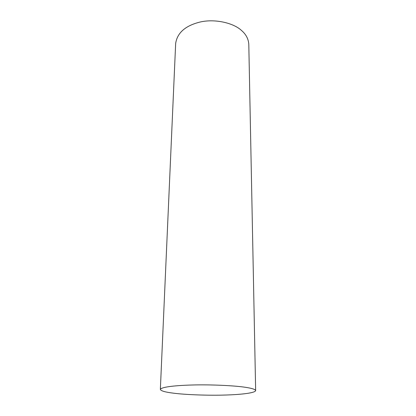 <?xml version="1.0" encoding="UTF-8"?>
<svg xmlns="http://www.w3.org/2000/svg" width="416" height="416" viewBox="0 0 416 416"><rect width="100%" height="100%" fill="white"/><g stroke="black" fill="none" stroke-linecap="round" stroke-linejoin="round"><path stroke-width="0.62" d="M245.783 387.364C235.524 385.663 210.855 384.415 191.308 385.024C172.926 385.575 161.07 387.223 160.352 389.444C160.992 390.962 165.443 392.21 173.701 393.198C185.281 394.711 208.14 395.616 225.592 395.034C241.67 394.545 255.091 392.959 255.648 390.603C255.325 389.386 252.039 388.31 245.783 387.364M255.648 390.603L248.799 44.382C248.451 38.813 245.877 34.05 241.072 30.098C233.178 22.922 214.651 18.522 199.841 22.095C185.281 25.761 177.221 32.895 175.656 43.488L160.352 389.444"/></g></svg>
